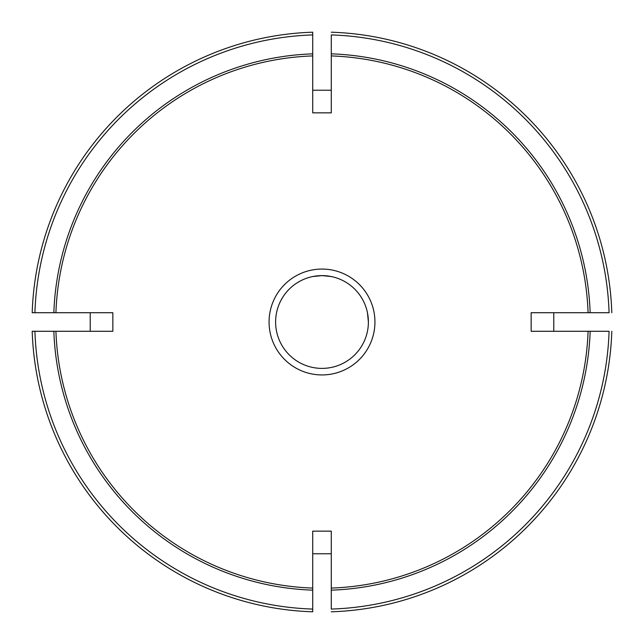 <?xml version="1.0" encoding="UTF-8"?>
<svg xmlns="http://www.w3.org/2000/svg" width="644" height="644" viewBox="0 0 644 644"><rect width="100%" height="100%" fill="white"/><g stroke="black" fill="none" stroke-linecap="round" stroke-linejoin="round"><path stroke-width="0.97" d="M112.853 312.718L90.224 312.718L90.224 331.282L112.853 331.282L112.853 312.718L55.923 312.718A266.238 266.238 0 0 1 312.718 55.923L312.718 112.853L312.718 90.224L331.282 90.224L331.282 112.853L331.282 34.921A287.232 287.232 0 0 1 609.079 312.718L588.077 312.718A266.238 266.238 0 0 0 331.282 55.923M32.2 331.282L34.921 331.282L32.2 331.282A289.945 289.945 0 0 0 312.718 611.8L312.718 609.079L312.718 611.8M53.846 331.282L34.921 331.282A287.232 287.232 0 0 0 312.718 609.079L312.718 590.154A268.307 268.307 0 0 1 53.846 331.282L112.853 331.282M531.147 312.718L531.147 331.282L553.776 331.282L553.776 312.718L531.147 312.718L588.077 312.718M331.282 531.147L312.718 531.147L312.718 553.776L331.282 553.776L331.282 531.147L331.282 609.079A287.232 287.232 0 0 0 609.079 331.282L590.154 331.282A268.307 268.307 0 0 1 331.282 590.154M312.718 53.846L312.718 32.2A289.945 289.945 0 0 0 32.2 312.718L34.921 312.718L32.2 312.718A289.945 289.945 0 0 1 312.718 32.2L312.718 34.921A287.232 287.232 0 0 0 34.921 312.718L53.846 312.718A268.307 268.307 0 0 1 312.718 53.846L312.718 55.923M368.392 322A46.392 46.392 0 0 1 298.808 362.178A46.392 46.392 0 0 1 298.808 281.822A46.392 46.392 0 0 1 368.392 322A46.392 46.392 0 0 1 298.808 362.178A46.392 46.392 0 0 1 298.808 281.822A46.392 46.392 0 0 1 368.392 322L367.458 312.718M331.282 276.542L322 275.608L312.718 276.542M269.063 322A52.937 52.937 0 0 0 322 374.937A52.937 52.937 0 0 0 374.937 322A52.937 52.937 0 0 0 322 269.063A52.937 52.937 0 0 0 269.063 322M312.718 531.147L312.718 588.077A266.238 266.238 0 0 1 55.923 331.282M531.147 331.282L588.077 331.282A266.238 266.238 0 0 1 331.282 588.077M312.718 112.853L331.282 112.853M331.282 611.8A289.945 289.945 0 0 0 611.8 331.282M312.718 588.077L312.718 590.154M588.077 331.282L590.154 331.282M55.923 312.718L53.846 312.718M312.718 90.224L312.718 93.71M611.8 312.718A289.945 289.945 0 0 0 331.282 32.2A289.945 289.945 0 0 1 611.8 312.718M331.282 53.846A268.307 268.307 0 0 1 590.154 312.718"/></g></svg>
